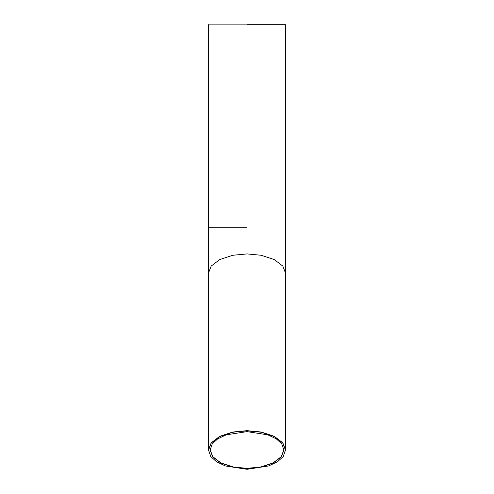 <?xml version="1.0" encoding="UTF-8"?>
<svg xmlns="http://www.w3.org/2000/svg" width="494" height="494" viewBox="0 0 494 494"><rect width="100%" height="100%" fill="white"/><g stroke="black" fill="none" stroke-linecap="round" stroke-linejoin="round"><path stroke-width="0.74" d="M247 468.534L260.585 467.238L273.096 463.131L281.314 456.876L283.902 450.083L281.796 443.933L276.313 438.87L267.785 434.831L247 431.626L226.215 434.831L217.687 438.87L212.204 443.933L210.098 450.083L212.686 456.876L220.904 463.131L233.415 467.238L247 468.534M281.747 443.865L283.803 449.929L281.222 456.703L273.028 462.946L260.548 467.04L247 468.331L233.452 467.04L220.972 462.946L212.778 456.703L210.197 449.929L212.253 443.865M247 469.3L225.35 465.959L216.465 461.754L210.759 456.487L208.561 450.083L211.259 443.007L219.818 436.492L232.853 432.213L247 430.861L261.147 432.213L274.182 436.492L282.741 443.007L285.439 450.083L283.241 456.487L277.535 461.754L268.65 465.959L247 469.3M283.284 456.419L285.538 449.929L282.834 442.84L274.25 436.307L261.184 432.015L247 430.663L232.816 432.015L219.75 436.307L211.166 442.84L208.462 449.929L210.716 456.419M247 24.7L285.439 24.7L247 24.7M247 24.873L208.462 24.873L247 24.873M208.462 449.929L208.462 273.182L211.166 266.087L219.75 259.554L232.816 255.268L247 253.916L261.184 255.268L274.25 259.554L282.834 266.087L285.538 273.182L285.538 449.929M247 227.234L208.462 227.234L247 227.234M285.439 24.7L285.538 273.182M208.561 24.7L208.462 273.182"/></g></svg>
